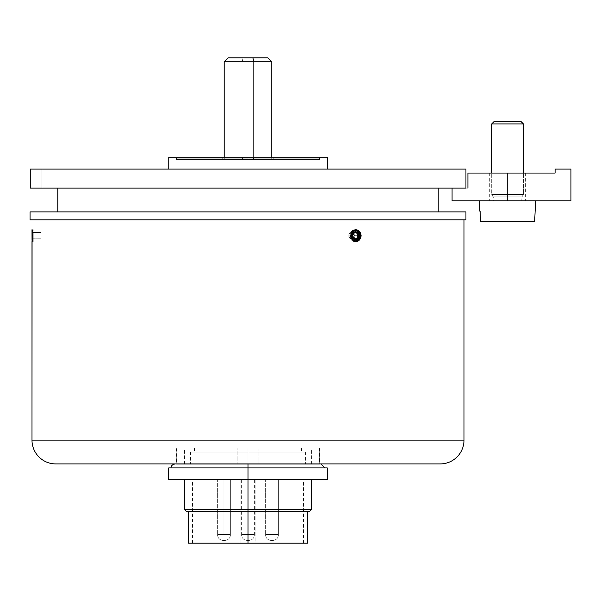 <?xml version="1.0" encoding="UTF-8"?>
<svg xmlns="http://www.w3.org/2000/svg" width="601" height="601" viewBox="0 0 601 601"><rect width="100%" height="100%" fill="white"/><g stroke="black" fill="none" stroke-linecap="round" stroke-linejoin="round"><path stroke-width="0.45" stroke-dasharray="3 2.25" d="M507.544 173.058L525.379 173.058L507.544 173.058L507.544 200.802L507.544 173.058L525.379 173.058L489.717 173.058L507.544 173.058L507.544 200.802L525.379 200.802L489.717 200.802L507.544 200.802L507.544 173.058L489.717 173.058L507.544 173.058M555.099 169.099L570.95 169.099L570.95 200.802L452.072 200.802L452.072 188.121L467.924 188.121L467.924 173.058L555.099 173.058L555.099 169.099L555.099 173.058L467.924 173.058L467.924 188.121L452.072 188.121L452.072 200.802L570.95 200.802L570.95 169.099L555.099 169.099M467.924 188.121L452.072 188.121L467.924 188.121M507.544 200.802L535.619 200.802L479.478 200.802L535.619 200.802L493.286 200.802L521.811 200.802L521.811 196.835L493.286 196.835L493.286 200.802L507.544 200.802M491.701 194.461L493.068 196.835L522.029 196.835L523.396 194.461L491.701 194.461L523.396 194.461L523.396 173.058L523.396 194.461L491.701 194.461L491.701 173.058L491.701 194.461L523.396 194.461L522.029 196.835L493.068 196.835L521.751 196.835L493.068 196.835L491.701 194.461M534.665 221.408L480.432 221.408L534.665 221.408M535.348 211.101L479.748 211.101L535.348 211.101M479.478 200.802L502.068 200.802L479.478 200.802M521.811 200.802L493.286 200.802L493.286 196.835L521.811 196.835L521.811 200.802M493.286 196.835L521.811 196.835L493.286 196.835M491.701 123.926L523.396 123.926L491.701 123.926M494.075 121.545L521.022 121.545L494.075 121.545M480.154 211.101L534.943 211.101L480.154 211.101M247.995 464.25L319.319 464.25L247.995 464.25L319.319 464.25L247.995 464.25L247.995 448.068L247.995 452.035L247.995 448.068L194.499 448.068L247.995 448.068L247.995 463.919L247.995 452.035L194.499 452.035L247.995 452.035L247.995 463.919L190.54 463.919L311.401 463.919L247.995 463.919L247.995 448.068L311.401 448.068L247.995 448.068L247.995 464.25L176.664 464.25L247.995 464.25L247.995 448.068L176.664 448.068L319.319 448.068L247.995 448.068L247.995 464.25L319.319 464.25L176.664 464.25L247.995 464.25M247.995 467.878L324.871 467.878L247.995 467.878L324.871 467.878L247.995 467.878L247.995 463.919L247.995 479.771L168.746 479.771L247.995 479.771L247.995 509.49L184.59 509.49L247.995 509.49L247.995 511.474L186.573 511.474L247.995 511.474L247.995 543.169L188.556 543.169L247.995 543.169L192.515 543.169L240.092 543.169L240.092 479.771L192.515 479.771L247.995 479.771L184.59 479.771L247.995 479.771L247.995 543.169L247.995 479.771L247.995 534.454L247.995 479.771L241.655 479.771L247.995 479.771L247.995 534.454L241.655 534.454L247.995 534.454C240.468 534.454 240.468 534.454 247.995 534.454C240.468 534.454 240.468 534.454 247.995 534.454C255.523 534.454 255.523 534.454 247.995 534.454C255.523 534.454 255.523 534.454 247.995 534.454L254.336 534.454L247.995 534.454L247.995 479.771L303.475 479.771L255.898 479.771L255.898 543.169L303.475 543.169L247.995 543.169L307.434 543.169L192.658 543.169L240.092 543.169L240.092 479.771L255.898 479.771L255.898 543.169L303.332 543.169L247.995 543.169L247.995 511.474L188.556 511.474L309.417 511.474L188.556 511.474L307.434 511.474L247.995 511.474L247.995 509.49L311.401 509.49L247.995 509.49L247.995 479.771L311.401 479.771L247.995 479.771L278.323 479.771L272.005 479.771L272.005 534.454L272.005 479.771L265.672 479.771L272.005 479.771L272.005 534.454L265.672 534.454L272.005 534.454L272.005 479.771L265.672 479.771L272.005 479.771L272.005 534.454L265.672 534.454L272.005 534.454C264.478 534.454 264.478 534.454 272.005 534.454C264.478 534.454 264.478 534.454 272.005 534.454C279.54 534.454 279.54 534.454 272.005 534.454C279.54 534.454 279.54 534.454 272.005 534.454C264.478 534.454 264.478 534.454 272.005 534.454C264.478 534.454 264.478 534.454 272.005 534.454C279.54 534.454 279.54 534.454 272.005 534.454C279.54 534.454 279.54 534.454 272.005 534.454L278.346 534.454L272.005 534.454L272.005 479.771L278.346 479.771L272.005 479.771L272.005 534.454L278.346 534.454L272.005 534.454L272.005 479.771L327.245 479.771L184.59 479.771L311.401 479.771L247.995 479.771L247.995 467.878L327.245 467.878L247.995 467.878M247.995 452.035L190.54 452.035L305.451 452.035L247.995 452.035L247.995 463.919L184.59 463.919L311.401 463.919L190.54 463.919L305.451 463.919L247.995 463.919L247.995 448.068L319.319 448.068L176.664 448.068L311.401 448.068L247.995 448.068L247.995 463.919L184.59 463.919L247.995 463.919L247.995 452.035L305.451 452.035L190.54 452.035L301.492 452.035L194.499 452.035L247.995 452.035L247.995 448.068L184.59 448.068L301.492 448.068L247.995 448.068L247.995 452.035L301.492 452.035L247.995 452.035M223.985 534.454L223.985 479.771L223.985 534.454L217.645 534.454L223.985 534.454L223.985 479.771L217.645 479.771L223.985 479.771L223.985 534.454L217.645 534.454L223.985 534.454C216.45 534.454 216.45 534.454 223.985 534.454C216.45 534.454 216.45 534.454 223.985 534.454C231.513 534.454 231.513 534.454 223.985 534.454C231.513 534.454 231.513 534.454 223.985 534.454C216.45 534.454 216.45 534.454 223.985 534.454C216.45 534.454 216.45 534.454 223.985 534.454C231.513 534.454 231.513 534.454 223.985 534.454C231.513 534.454 231.513 534.454 223.985 534.454L230.318 534.454L223.985 534.454L223.985 479.771L217.645 479.771L223.985 479.771L223.985 534.454L230.318 534.454L223.985 534.454L223.985 479.771L230.318 479.771L223.985 479.771L223.985 534.454M223.985 479.771L217.645 479.771L223.985 479.771M272.005 479.771L265.672 479.771L272.005 479.771M56.697 463.919L55.765 463.919M247.995 448.068L176.273 448.068L237.117 448.068L237.117 463.919L176.273 463.919L176.273 448.068L176.273 463.919L319.717 463.919L319.717 448.068L319.717 463.919L176.273 463.919L319.717 463.919L258.873 463.919L258.873 448.068L237.117 448.068L237.117 463.919L258.873 463.919L258.873 448.068L319.717 448.068L176.273 448.068L247.995 448.068M242.113 61.79L224.218 61.79L242.113 61.79L242.113 159.588L224.218 159.588L253.877 159.588L253.877 157.214L253.877 159.588L271.735 159.588L224.256 159.588L271.772 159.588L242.113 159.588L242.113 61.79L271.772 61.79L242.113 61.79L243.097 57.831L242.113 61.79M247.995 159.588L242.451 159.588L247.995 159.588L247.995 158.161L247.995 159.588L242.451 159.588L247.995 159.588L247.995 158.161L242.451 158.161L247.995 158.161L247.995 159.588L247.995 158.161L242.451 158.161L247.995 158.161L247.995 159.588L319.319 159.588L247.995 159.588L247.995 158.161L319.319 158.161L222.235 158.161L247.995 158.161L247.995 159.588L222.235 159.588L273.755 159.588L247.995 159.588L247.995 158.161L247.995 159.588L273.755 159.588L176.664 159.588L247.995 159.588L247.995 158.161L273.755 158.161L247.995 158.161L247.995 159.588L247.995 158.161L176.664 158.161L247.995 158.161L247.995 159.588L253.539 159.588L247.995 159.588L247.995 158.161L253.539 158.161L247.995 158.161L247.995 159.588L253.539 159.588L176.273 159.588L176.273 157.214L319.717 157.214L319.717 159.588L176.273 159.588L319.717 159.588L319.717 157.214L176.273 157.214L176.273 159.588L247.995 159.588M41.108 238.439L41.108 232.504L41.108 238.439M359.383 235.194A3.959 3.433 90 0 1 356.385 239.604A3.959 3.433 90 0 1 352.569 236.148L352.96 236.065L352.569 236.148L352.982 237.62L353.861 238.792L356.385 239.604L358.677 238.116L359.383 235.194L358.091 232.549L355.559 231.738L353.275 233.226L352.569 236.148A3.959 3.433 90 0 1 355.559 231.738A3.959 3.433 90 0 1 359.383 235.194L358.301 235.291L359.383 235.194M353.906 237.042L351.773 238.815L349.744 238.169L348.7 236.05L349.271 233.714L350.09 232.91L351.112 232.527L353.125 233.173L354.154 235.291L353.591 237.628L351.773 238.815L349.744 238.169L348.7 236.05L352.855 236.05A3.17 2.742 -90 0 0 355.649 238.837A3.17 2.742 -90 0 0 358.301 235.291A3.17 2.742 -90 0 0 355.582 232.504A3.17 2.742 -90 0 0 352.855 236.05L348.7 236.05L349.271 233.714L351.112 232.527L348.911 234.405L348.873 236.832L350.338 238.574L353.914 238.574A3.17 2.742 -90 0 1 352.321 235.036A3.17 2.742 -90 0 1 354.996 232.504L350.436 232.722L348.911 234.405L348.873 236.832L349.459 237.876L351.442 238.845L353.26 238.041M357.039 241.489L359.616 239.874L360.728 235.675A5.942 5.146 90 0 1 355.86 241.61A5.942 5.146 90 0 1 350.466 236.388A5.942 5.146 90 0 1 350.428 235.675A5.942 5.146 90 0 1 355.582 229.725A5.942 5.146 90 0 1 360.69 234.953A5.942 5.146 90 0 1 360.728 235.675L359.24 231.077M360.728 235.675A5.942 5.146 90 0 1 355.582 241.617C359.082 241.106 360.818 238.89 360.795 234.968L360.405 235.051A5.154 4.462 -90 0 0 355.439 230.559A5.154 4.462 -90 0 0 351.547 236.291L352.464 232.489L353.786 231.182L355.439 230.559L357.174 230.709L358.729 231.618L360.405 235.051L359.488 238.852L358.166 240.16L356.513 240.783L354.778 240.633L353.223 239.724L351.547 236.291A5.154 4.462 -90 0 0 356.513 240.783A5.154 4.462 -90 0 0 360.405 235.051L360.69 234.953A5.942 5.146 90 0 0 355.296 229.74A5.942 5.146 90 0 0 350.428 235.675L350.811 235.675L350.428 235.675M41.108 232.504L41.108 238.845L41.108 232.504L33.22 232.504L32.424 231.708L32.424 239.596L32.424 231.746A0.789 0.789 180 0 0 33.22 232.527L33.22 238.837A0.789 0.789 180 0 0 32.424 239.596L32.424 231.746L32.424 239.596A0.789 0.789 -0 0 1 33.22 238.815L33.22 232.504L41.108 232.527L41.131 235.457L41.108 238.815L33.22 238.815L41.108 238.845L41.131 235.877L41.108 232.504L33.22 232.527L33.22 238.845L33.22 232.504A0.789 0.789 -0 0 1 32.424 231.746M32.424 230.566L32.424 240.813L33.22 241.617L33.22 235.675L32.071 235.675L33.22 235.675L33.22 241.617L33.22 229.777M438.204 188.121L57.786 188.121L438.204 188.121M57.786 211.898L438.204 211.898L57.786 211.898M168.783 169.099L327.207 169.099L168.783 169.099M464.002 219.823L31.988 219.823L464.002 219.823M32.033 231.468L31.988 229.725L33.22 229.725L33.22 235.675L32.071 235.675L32.033 231.468L32.071 235.675L33.22 235.675L33.22 241.564M356.032 229.725L352.336 231.468L350.811 235.675L349.865 235.675L350.811 235.675L352.336 239.874L356.754 241.549M356.596 229.77L356.108 229.732M351.112 232.527L353.125 233.173L354.154 235.291L358.301 235.291L354.154 235.291L353.471 237.793M360.157 235.675A5.942 5.146 90 0 0 357.069 230.221A5.942 5.146 90 0 1 360.157 235.675L360.157 235.675A5.942 5.146 90 0 1 355.807 241.542A5.942 5.146 90 0 1 352.952 241.121A5.942 5.146 90 0 0 355.011 241.617A5.942 5.146 90 0 0 360.157 235.675M353.749 230.318L354.297 230.055M355.507 229.755A5.942 5.146 90 0 0 355.011 229.725A5.942 5.146 90 0 0 349.865 235.675A5.942 5.146 90 0 0 352.952 241.121A5.942 5.146 90 0 1 349.865 235.675A5.942 5.146 90 0 1 354.214 229.8A5.942 5.146 90 0 1 355.499 229.755L352.336 231.468L351.209 233.398L350.811 235.675L351.202 237.943L352.336 239.874L354.019 241.159L355.995 241.617L357.956 241.166L359.616 239.874L360.713 237.951L361.103 235.675L360.72 233.398L359.616 231.468M351.773 238.815L355.011 238.845A3.17 2.742 -90 0 1 353.914 238.574L350.338 238.574L352.441 238.62L353.343 237.951L353.944 236.937L353.981 234.51L352.532 232.767L353.411 233.473M353.914 238.574A3.17 2.742 -90 0 1 352.291 235.231A3.17 2.742 -90 0 1 354.65 232.527M354.169 235.727L353.981 234.51M354.305 241.286L353.749 241.024M352.855 236.05A3.17 2.742 -90 0 0 355.582 238.845A3.17 2.742 -90 0 0 358.301 235.291A3.17 2.742 -90 0 0 355.507 232.504A3.17 2.742 -90 0 0 352.855 236.05M355.507 241.587L355.582 241.617A5.942 5.146 90 0 1 350.466 236.388L351.547 236.291M32.033 239.874L32.071 235.675L31.988 241.617L33.22 241.617M464.002 440.142L31.988 440.142L464.002 440.142M440.225 463.919L439.293 463.919M30.05 219.823L465.94 219.823L30.05 219.823M31.988 219.823L462.958 219.823L31.988 219.823M327.207 157.214L168.783 157.214L327.207 157.214M319.717 157.214L176.273 157.214L319.717 157.214M30.275 169.099L465.94 169.099L30.275 169.099L41.935 169.099L41.935 188.121L30.275 188.121L30.275 169.099L30.275 188.121L465.94 188.121L30.275 188.121L41.935 188.121L30.275 188.121L41.935 188.121L41.935 169.099L41.935 188.121L41.935 169.099L30.275 169.099M327.207 169.099L170.301 169.099L327.207 169.099M465.94 188.121L464.919 188.121M465.94 211.898L30.05 211.898L465.94 211.898M438.204 211.898L58.703 211.898L438.204 211.898M32.424 240.776L32.424 230.529L33.22 229.725M355.056 239.491L356.385 239.604M247.995 158.161L176.664 158.161L247.995 158.161M319.717 159.588L261.991 159.588L319.717 159.588M525.379 173.058L525.379 200.802M489.717 173.058L489.717 200.802M319.319 448.068L319.319 464.25L320.904 463.919L247.995 463.919L320.904 463.919M194.499 448.068L194.499 452.035M190.54 452.035L190.54 463.919M311.401 463.919L311.401 448.068M192.515 543.169L192.515 479.771M254.336 479.771L254.336 534.454C254.997 542.545 240.993 542.545 241.655 534.454L241.655 479.771M265.672 534.454L265.672 479.771L265.672 534.454C265.003 542.545 279.014 542.545 278.346 534.454L278.346 479.771L278.346 534.454C279.014 542.545 265.003 542.545 265.672 534.454M217.645 534.454L217.645 479.771L217.645 534.454C216.976 542.545 230.987 542.545 230.318 534.454L230.318 479.771L230.318 534.454C230.987 542.545 216.976 542.545 217.645 534.454M176.664 448.068L176.664 464.25L175.079 463.919L247.995 463.919L175.079 463.919M303.475 543.169L303.475 479.771M184.59 463.919L184.59 448.068M305.451 452.035L305.451 463.919M301.492 448.068L301.492 452.035M224.218 159.588L224.218 157.214M242.451 159.588L242.451 158.161L242.451 159.588M319.319 159.588L319.319 158.161M222.235 158.161L222.235 159.588M351.442 232.504L355.582 232.504L354.087 233.06L352.952 235.359L352.96 236.065L355.582 238.845L351.442 238.845M41.108 238.845L33.22 238.845L32.424 239.634M360.795 234.968C360.54 232.091 358.797 230.348 355.582 229.725L355.995 229.725M273.755 158.161L273.755 159.588M176.664 159.588L176.664 158.161M253.539 159.588L253.539 158.161L253.539 159.588M271.772 159.588L271.772 157.214"/><path stroke-width="0.9" d="M570.95 169.099L555.099 169.099L555.099 173.058L467.924 173.058L467.924 188.121L467.924 173.058L555.099 173.058L555.099 169.099L570.95 169.099L570.95 200.802L570.95 169.099M452.072 188.121L452.072 200.802L570.95 200.802L452.072 200.802L452.072 188.121M523.396 123.926L521.022 121.545L494.075 121.545L491.701 123.926L523.396 123.926L491.701 123.926L491.701 173.058L491.701 123.926L494.075 121.545L521.022 121.545L523.396 123.926L523.396 173.058L523.396 123.926M480.432 221.408L480.154 211.101L480.432 221.408L534.665 221.408L535.619 200.802L534.665 221.408L480.432 221.408L480.154 211.101L480.432 221.408M479.748 211.101L479.478 200.802L479.748 211.101L480.154 211.101L479.748 211.101M439.293 463.919L247.995 463.919L247.995 467.878L168.746 467.878L247.995 467.878L247.995 479.771L247.995 467.878L327.245 467.878L247.995 467.878L247.995 463.919L56.697 463.919M168.746 479.771L247.995 479.771L247.995 509.49L247.995 479.771L168.746 479.771L168.746 467.878M184.59 479.771L184.59 509.49L247.995 509.49L184.59 509.49L186.573 511.474L247.995 511.474L247.995 509.49L247.995 543.169L247.995 511.474L186.573 511.474M188.556 543.169L247.995 543.169L188.556 543.169L188.556 511.474M307.434 543.169L247.995 543.169L307.434 543.169L307.434 511.474M309.417 511.474L247.995 511.474L309.417 511.474L311.401 509.49L247.995 509.49L311.401 509.49L311.401 479.771M327.245 479.771L247.995 479.771L327.245 479.771L327.245 467.878M271.772 157.214L271.772 61.79L267.806 57.831L252.893 57.831L253.877 61.79L271.772 61.79L253.877 61.79L253.877 157.214L253.877 61.79L224.218 61.79L253.877 61.79L252.893 57.831L228.185 57.831L267.783 57.831M30.05 211.898L30.05 219.823L465.94 219.823L465.94 211.898L30.05 211.898L465.94 211.898L465.94 219.823L30.05 219.823L30.05 211.898M57.786 188.121L57.786 211.898L57.786 188.121M438.204 211.898L438.204 188.121L438.204 211.898M168.783 157.214L168.783 169.099L168.783 157.214L327.207 157.214L168.783 157.214M327.207 169.099L327.207 157.214L327.207 169.099M55.765 463.919L440.225 463.919A23.777 23.777 0 0 0 464.002 440.142L31.988 440.142A23.777 23.777 0 0 0 55.765 463.919A23.777 23.777 0 0 1 31.988 440.142L464.002 440.142L464.002 219.823L464.002 440.142A23.777 23.777 0 0 1 440.225 463.919M31.988 241.617L31.988 440.142L32.071 235.074M31.988 229.725L32.033 239.874M351.209 237.951L350.811 235.675L351.209 233.398L352.336 231.468L354.019 230.183L355.995 229.725L357.956 230.175L359.616 231.468L360.72 233.398L361.103 235.675L360.72 237.943L359.616 239.874L357.963 241.159L356.002 241.617L354.027 241.166L352.336 239.874L351.209 237.951M32.033 231.468L32.071 235.675M359.653 231.513L355.995 229.725L359.616 231.468L361.103 235.675L360.262 235.675L361.103 235.675L359.616 239.874L356.002 241.617L354.305 241.286M353.749 241.024L352.336 239.874L350.811 235.675L352.336 231.468L353.749 230.318M354.297 230.055L355.995 229.725L357.963 230.183L359.616 231.468M357.069 230.221A5.942 5.146 90 0 0 355.507 229.755A5.942 5.146 90 0 1 357.069 230.221L357.189 230.949A5.154 4.462 -90 0 1 359.496 237.726A5.154 4.462 -90 0 1 353.628 240.392L355.326 240.821L357.039 240.468L359.496 237.726L359.556 233.789L357.189 230.949L355.491 230.521L353.779 230.874L351.315 233.616L351.254 237.553L353.628 240.392A5.154 4.462 -90 0 1 351.315 233.616A5.154 4.462 -90 0 1 357.189 230.949L357.069 230.221M354.65 232.527A3.17 2.742 -90 0 1 356.108 232.767L353.959 232.767L356.108 232.767A3.17 2.742 -90 0 1 357.7 236.321A3.17 2.742 -90 0 1 355.011 238.845L353.997 238.597C351.472 236.884 351.81 234.856 355.011 232.504A3.17 2.742 -90 0 1 355.011 232.504A3.17 2.742 -90 0 1 356.108 232.767L356.776 232.039A3.959 3.433 90 0 0 352.261 234.09A3.959 3.433 90 0 0 354.034 239.303L352.216 237.117L352.261 234.09L354.154 231.986L356.776 232.039L358.602 234.225L358.557 237.252L356.663 239.356L354.034 239.303L353.914 238.574L354.034 239.303A3.959 3.433 90 0 0 358.557 237.252A3.959 3.433 90 0 0 356.776 232.039L356.108 232.767A3.17 2.742 -90 0 1 357.73 236.11A3.17 2.742 -90 0 1 355.371 238.815A3.17 2.742 -90 0 1 354.094 238.657M353.591 237.635L354.169 235.727M353.989 234.525L353.26 233.301M357.956 241.166L357.527 241.347M464.919 188.121L30.275 188.121L30.275 169.099L465.94 169.099L30.275 169.099L30.275 188.121L465.94 188.121L465.94 169.099M355.056 239.491L356.385 239.604M324.871 467.878L320.904 463.919M171.12 467.878C170.767 466.053 172.089 464.731 175.079 463.919M224.218 157.214L224.218 61.79L228.185 57.831M355.011 229.725L357.152 230.243C361.667 235.246 360.953 239.04 355.011 241.617M355.582 238.845L355.011 238.845"/></g></svg>
